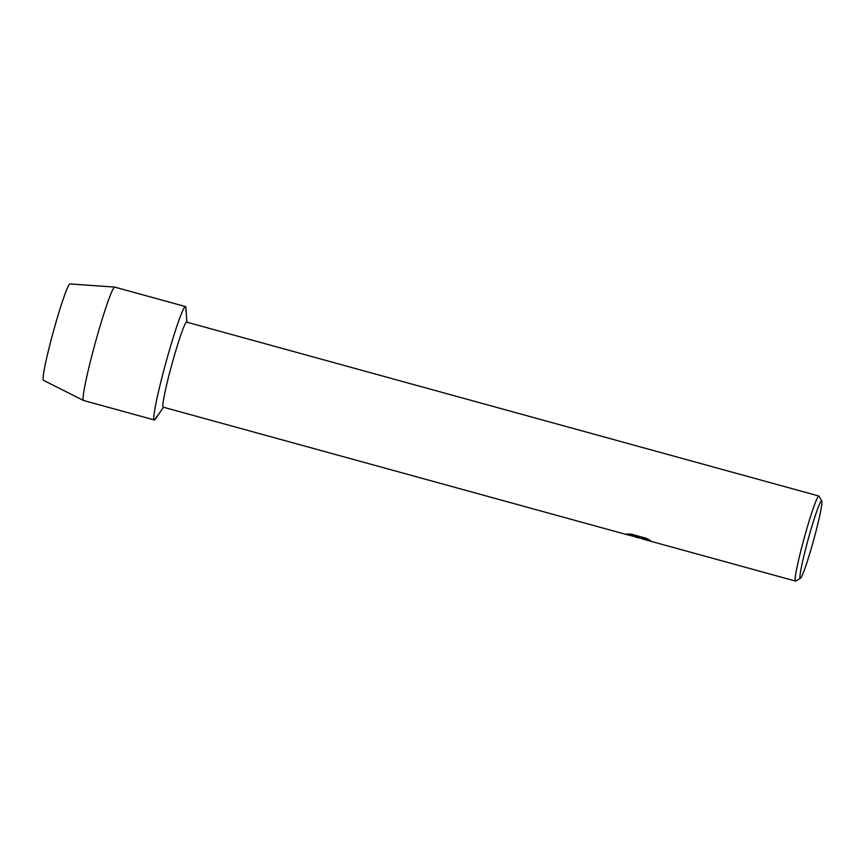 <?xml version="1.0" encoding="UTF-8"?>
<svg xmlns="http://www.w3.org/2000/svg" width="865" height="865" viewBox="0 0 865 865"><rect width="100%" height="100%" fill="white"/><g stroke="black" fill="none" stroke-linecap="round" stroke-linejoin="round"><path stroke-width="1.3" d="M156.846 416.227A58.798 4.001 -74.6 0 1 154.273 419.947L83.57 400.495A58.798 4.001 -74.6 0 1 83.57 400.495A58.798 4.001 -74.6 0 1 83.548 400.495A58.798 4.001 -74.6 0 1 83.516 400.473A58.798 4.001 -74.6 0 1 95.312 342.735A58.798 4.001 -74.6 0 1 114.71 287.094L69.946 283.936A49.986 3.395 -74.6 0 0 53.457 331.23A49.986 3.395 -74.6 0 0 43.445 380.308A49.986 3.395 -74.6 0 1 43.445 380.308A49.986 3.395 -74.6 0 1 53.533 330.981A49.986 3.395 -74.6 0 1 70.011 283.947M625.33 534.213L163.204 407.156A44.104 2.995 -74.6 0 1 163.193 407.156A44.104 2.995 -74.6 0 1 163.204 407.156A44.104 2.995 -74.6 0 1 172.049 363.733A44.104 2.995 -74.6 0 1 186.602 322.115A44.104 2.995 -74.6 0 1 186.613 322.115L818.863 496.023A44.104 2.995 -74.6 0 1 818.874 496.023A44.104 2.995 -74.6 0 1 819.036 496.175L821.75 500.976A40.179 2.736 -74.6 0 1 813.576 540.311A40.179 2.736 -74.6 0 1 800.482 578.285A40.179 2.736 -74.6 0 1 800.266 578.317A40.179 2.736 -74.6 0 1 808.364 538.657A40.179 2.736 -74.6 0 1 821.609 500.846A40.179 2.736 -74.6 0 1 821.75 500.976M163.485 407.231L155.3 419.103A58.798 4.001 -74.6 0 1 154.251 419.936A58.798 4.001 -74.6 0 1 166.091 361.894A58.798 4.001 -74.6 0 1 185.488 306.556A58.798 4.001 -74.6 0 1 185.91 307.81L186.883 322.191M638.727 537.9L635.278 536.96M800.482 578.285L795.692 581.021A44.104 2.995 -74.6 0 1 795.476 581.064A44.104 2.995 -74.6 0 1 804.309 537.641A44.104 2.995 -74.6 0 1 818.863 496.023M625.038 534.192L639.235 537.349L627.028 533.986L630.985 534.094L646.047 538.235L650.448 540.549L642.068 538.873M625.06 534.148L638.359 537.522M637.862 537.63L650.188 540.409M627.19 533.986L639.235 537.349M795.476 581.064A44.104 2.995 -74.6 0 1 795.454 581.064L642.133 538.895M114.71 287.094A58.798 4.001 -74.6 0 1 114.764 287.104A58.798 4.001 -74.6 0 1 114.775 287.115L185.467 306.556A58.798 4.001 -74.6 0 1 185.488 306.556A58.798 4.001 -74.6 0 1 185.802 310.849M154.273 419.947A58.798 4.001 -74.6 0 1 154.251 419.936A58.798 4.001 -74.6 0 1 166.058 362.035A58.798 4.001 -74.6 0 1 185.467 306.556M636.121 537.241L638.067 537.771M43.445 380.308L83.516 400.473"/></g></svg>
